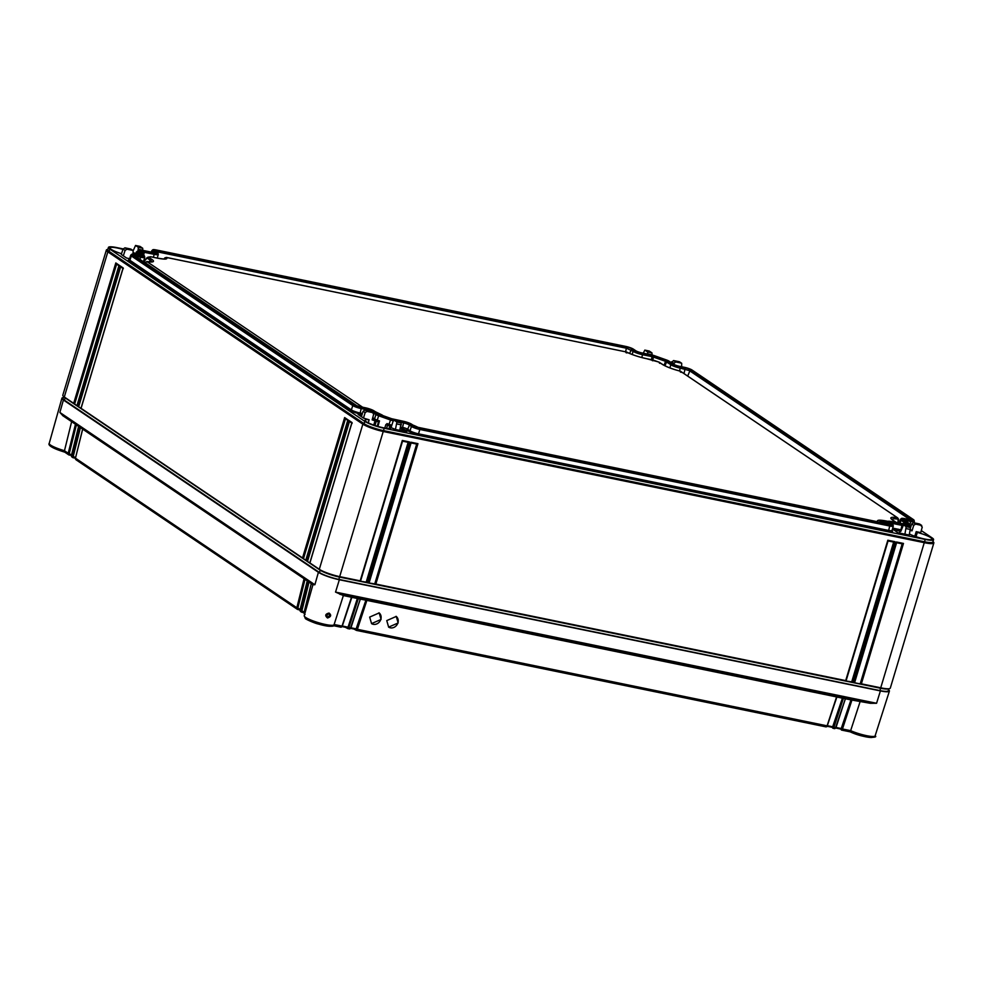 <?xml version="1.0" encoding="UTF-8"?>
<svg xmlns="http://www.w3.org/2000/svg" width="983" height="983" viewBox="0 0 983 983"><rect width="100%" height="100%" fill="white"/><g stroke="black" fill="none" stroke-linecap="round" stroke-linejoin="round"><path stroke-width="1.47" d="M132.213 254.99A5.91 0.983 16.7 0 1 131.734 254.265A5.91 0.983 16.7 0 1 134.929 254.413L139.905 255.433A4.755 0.799 16.7 0 0 142.474 255.555A4.755 0.799 16.7 0 0 142.093 254.966L137.509 251.869A4.264 0.713 16.7 0 1 137.165 251.353A4.264 0.713 16.7 0 1 137.362 251.267L141.638 250.346A4.264 0.713 16.7 0 1 143.739 250.542L153.459 252.545A4.755 0.799 16.7 0 0 156.027 252.656A4.755 0.799 16.7 0 0 155.646 252.078L153.299 250.481A5.91 0.983 16.7 0 1 152.82 249.756A5.91 0.983 16.7 0 1 156.002 249.903L625.852 346.446A5.91 0.983 16.7 0 1 633.396 349.137L635.743 350.722A4.755 0.799 16.7 0 0 641.825 352.885L651.532 354.888A4.264 0.713 16.7 0 1 654.666 355.772L666.56 359.999A4.264 0.713 16.7 0 1 668.882 361.056L673.453 364.152A4.755 0.799 16.7 0 0 679.536 366.315L684.512 367.335A5.91 0.983 16.7 0 1 692.057 370.026L913.514 519.651A5.91 0.983 16.7 0 1 914.043 520.191A5.91 0.983 16.7 0 1 910.799 520.228L905.81 519.208A4.755 0.799 16.7 0 0 903.205 519.233A4.755 0.799 16.7 0 0 903.635 519.675L908.206 522.772A4.264 0.713 16.7 0 1 908.599 523.153A4.264 0.713 16.7 0 1 908.366 523.374L904.09 524.295A4.264 0.713 16.7 0 1 901.976 524.099L892.269 522.108A4.755 0.799 16.7 0 0 889.652 522.133A4.755 0.799 16.7 0 0 890.082 522.563L892.429 524.16A5.91 0.983 16.7 0 1 892.969 524.701A5.91 0.983 16.7 0 1 889.726 524.738L419.864 428.195A5.91 0.983 16.7 0 1 412.332 425.504L409.972 423.919A4.755 0.799 16.7 0 0 403.902 421.756L394.195 419.753A4.264 0.713 16.7 0 1 391.062 418.869L379.168 414.642A4.264 0.713 16.7 0 1 376.845 413.585L372.274 410.489A4.755 0.799 16.7 0 0 366.192 408.326L361.216 407.306A5.91 0.983 16.7 0 1 353.671 404.615L132.213 254.99L131.304 255.949L129.928 260.298L351.386 409.923A6.66 1.106 16.7 0 0 359.889 412.946L362.408 413.462M140.716 255.973A6.734 1.118 -163.3 0 0 144.415 255.936A6.734 1.118 -163.3 0 0 143.801 255.322L139.144 251.894L143.42 250.984L154.27 253.086A6.734 1.118 -163.3 0 0 157.956 253.036A6.734 1.118 -163.3 0 0 157.354 252.422L155.007 250.837A3.944 0.651 -163.3 0 1 154.65 250.481A3.944 0.651 -163.3 0 1 156.813 250.456L626.663 346.999A3.944 0.651 -163.3 0 1 631.688 348.781L634.035 350.378A6.734 1.118 -163.3 0 0 642.624 353.438L654.027 355.907L665.921 360.134L671.745 363.796A6.734 1.118 -163.3 0 0 680.334 366.856L685.323 367.888A3.944 0.651 -163.3 0 1 690.349 369.669L911.806 519.307A3.944 0.651 -163.3 0 1 912.113 519.786A3.944 0.651 -163.3 0 1 909.988 519.688L905.011 518.668A6.734 1.118 -163.3 0 0 901.386 518.496A6.734 1.118 -163.3 0 0 901.927 519.319L906.584 522.747L902.308 523.656L891.458 521.555A6.734 1.118 -163.3 0 0 887.833 521.383A6.734 1.118 -163.3 0 0 888.374 522.219L890.721 523.804A3.944 0.651 -163.3 0 1 891.04 524.295A3.944 0.651 -163.3 0 1 888.915 524.185L419.065 427.642A3.944 0.651 -163.3 0 1 414.04 425.86L411.693 424.263A6.734 1.118 -163.3 0 0 403.104 421.216L391.701 418.733L379.807 414.507L373.982 410.845A6.734 1.118 -163.3 0 0 365.393 407.785L360.405 406.753A3.944 0.651 -163.3 0 1 355.379 404.971L133.921 255.347A3.944 0.651 -163.3 0 1 133.565 254.978A3.944 0.651 -163.3 0 1 135.728 254.953L140.716 255.973L140.028 259.463M353.671 404.615L352.762 405.586L131.304 255.949A6.586 1.094 16.7 0 1 130.714 255.236L129.326 259.561A6.66 1.106 16.7 0 0 129.928 260.298A0.823 0.713 124 0 1 128.982 260.913L350.44 410.538A7.483 1.253 16.7 0 0 359.999 413.941L362.125 414.371M350.44 410.538A0.823 0.713 124 0 0 351.386 409.923L352.762 405.586A6.586 1.094 16.7 0 0 361.166 408.572L359.999 413.941M376.845 413.585L375.936 414.543L371.353 411.459A4.079 0.676 16.7 0 0 366.143 409.604L361.166 408.572L361.216 407.306M372.459 418.709L373.626 419.508A0.823 0.713 124 0 0 374.56 418.881L375.936 414.543A4.94 0.823 16.7 0 0 378.627 415.772L377.288 420.134L379.499 420.921L377.927 426.425M391.062 418.869L390.521 420.011L378.627 415.772L379.168 414.642M394.109 420.171L396.911 422.026L401.236 422.923L398.57 421.117L394.244 420.233L393.089 421.289L391.332 426.696L387.511 425.246A13.565 2.261 16.7 0 0 385.901 424.509L388.69 425.184L390.521 420.011A4.94 0.823 16.7 0 0 393.286 420.835M412.332 425.504L411.41 426.462L409.063 424.877A4.079 0.676 16.7 0 0 403.853 423.022L400.327 422.297M400.499 427.937L409.1 431.426A0.823 0.713 124 0 0 410.034 430.812L411.41 426.462A6.586 1.094 16.7 0 0 419.815 429.46L418.549 433.835L888.399 530.378A6.66 1.106 16.7 0 0 892.06 530.451L891.716 530.537M889.726 524.738L889.676 526.003L419.815 429.46L419.864 428.195M409.1 431.426A7.483 1.253 16.7 0 0 418.66 434.83L888.509 531.373L889.676 526.003A6.586 1.094 16.7 0 0 893.289 526.077A6.586 1.094 16.7 0 0 893.289 525.966L892.969 524.701M901.976 524.099L901.927 525.364L892.22 523.374A4.079 0.676 16.7 0 0 890.991 523.177M892.466 529.026L900.76 530.734L901.927 525.364A4.94 0.823 16.7 0 0 902.578 525.487M908.366 523.374L908.648 524.676L905.748 525.303M908.255 526.04L908.648 524.676A4.94 0.823 16.7 0 0 908.919 524.504A4.94 0.823 16.7 0 0 908.919 524.431L908.599 523.153M910.799 520.228L910.75 521.506L905.761 520.474A4.079 0.676 16.7 0 0 904.544 520.29M908.587 525.696L909.472 525.88L910.75 521.506A6.586 1.094 16.7 0 0 914.362 521.568A6.586 1.094 16.7 0 0 914.362 521.457L914.043 520.191M152.82 249.756L151.849 250.64A6.586 1.094 16.7 0 0 151.787 250.726A6.586 1.094 16.7 0 0 152.377 251.451L152.119 252.262M154.196 252.68L152.377 251.451L153.299 250.481M136.428 252.127A4.94 0.823 16.7 0 0 136.207 252.226A4.94 0.823 16.7 0 0 136.158 252.299A4.94 0.823 16.7 0 0 136.6 252.84L136.035 254.634M140.643 255.568L136.6 252.84L137.509 251.869M131.734 254.265L130.776 255.138A6.586 1.094 16.7 0 0 130.714 255.236M123.096 248.896L116.768 247.593A15.187 2.531 16.7 0 0 108.437 247.421A15.187 2.531 16.7 0 0 109.801 249.08L364.816 421.375A15.187 2.531 16.7 0 0 384.193 428.281L925.236 539.446A15.187 2.531 16.7 0 0 933.567 539.618A15.187 2.531 16.7 0 0 932.203 537.959L921.28 530.587M133.504 252.496L134.904 253.442L133.319 253.123M121.523 253.712A13.565 2.261 -163.3 0 1 111.214 249.363A13.565 2.261 -163.3 0 1 109.985 247.9A13.565 2.261 -163.3 0 1 122.924 249.412M124.939 247.827L123.047 249.043L121.278 254.45L123.317 255.826L125.087 250.419L126.979 249.203L132.631 250.37L130.592 248.994L124.939 247.827L126.979 249.203M129.609 258.676L126.61 258.05L123.317 255.826M379.499 420.921L378.455 421.867A13.565 2.261 16.7 0 0 376.28 421.252L372.139 419.864L373.651 414.371L372.668 412.541L370.628 411.164L364.963 409.997L367.003 411.386L373.122 412.725M400.413 428.219L406.729 431.783L395.424 429.46L390.878 427.531A13.565 2.261 16.7 0 1 390.976 427.986A13.565 2.261 16.7 0 1 380.495 427.126A13.565 2.261 16.7 0 1 366.217 421.67A13.565 2.261 16.7 0 1 364.988 420.196A13.565 2.261 16.7 0 1 369.129 419.778L363.452 418.082L358.119 414.482L361.867 415.244M910.504 527.564L909.238 535.047L897.934 532.725L893.105 529.456L900.821 531.385L903.512 524.873L906.179 526.679L910.504 527.564L907.837 525.758L903.377 524.811M909.496 534.088L909.508 534.088A13.565 2.261 -163.3 0 0 923.467 538.77A13.565 2.261 -163.3 0 0 932.019 539.163A13.565 2.261 -163.3 0 0 930.79 537.676A13.565 2.261 -163.3 0 0 917.323 532.417L916.193 531.656L920.727 532.589L922.238 527.085L919.793 524.16M910.663 529.874L912.04 530.808L910.491 530.488M108.437 247.421L107.737 249.743A15.187 2.531 16.7 0 0 109.113 251.402L364.115 423.698A15.187 2.531 16.7 0 0 383.493 430.603L924.536 541.78A15.187 2.531 16.7 0 0 932.867 541.94L933.567 539.618M107.847 249.387L107.282 249.51A16.416 2.74 16.7 0 0 106.361 250.063A16.416 2.74 16.7 0 0 107.835 251.857L362.85 424.152A16.416 2.74 16.7 0 0 383.8 431.611L924.843 542.788A16.416 2.74 16.7 0 0 933.85 542.972A16.416 2.74 16.7 0 0 933.395 541.989L932.978 541.584M106.361 250.063L62.814 395.203A16.416 2.74 16.7 0 0 63.268 396.174A16.416 2.74 16.7 0 0 64.3 396.997L73.688 403.337L115.81 262.952L119.164 265.226L77.043 405.61L77.718 406.065L119.84 265.68L123.194 267.941L81.073 408.326L302.531 557.951L344.64 417.578L347.994 419.839L305.885 560.224L306.549 560.679L348.67 420.294L352.025 422.555L309.915 562.94L319.303 569.292A16.416 2.74 16.7 0 0 340.253 576.751L360.183 580.842L402.305 440.458L360.503 580.965M402.305 440.458L402.452 441.158L402.305 440.458L409.419 441.932L367.31 582.305L368.723 582.6L410.845 442.215L417.959 443.677L375.85 584.062L845.699 680.605L887.821 540.232L894.935 541.694L852.826 682.067L854.239 682.362L896.361 541.977L854.559 682.485M896.361 541.977L896.508 542.677L896.361 541.977L903.475 543.439L861.366 683.824L881.296 687.928A16.416 2.74 16.7 0 0 889.382 688.665A16.416 2.74 16.7 0 0 890.303 688.1L933.85 542.972M903.475 543.439L902.197 543.845L860.186 683.898L854.485 682.73M896.594 542.714L902.283 543.882L896.607 542.702L854.632 682.595M861.366 683.824L860.186 683.898M63.268 396.174L64.214 397.132A15.187 2.531 16.7 0 0 65.161 397.882L320.175 570.177A15.187 2.531 16.7 0 0 339.553 577.082L880.596 688.26A15.187 2.531 16.7 0 0 888.079 688.948L889.382 688.665M360.429 581.211L367.31 582.305M368.969 582.968L375.85 584.062M845.945 680.973L852.826 682.067M352.025 422.555L352.172 423.255L352.025 422.555M310.149 563.308L306.549 560.679M77.288 405.979L73.688 403.337M81.319 408.695L77.718 406.065M306.131 560.593L302.531 557.951M63.686 396.591L63.096 398.557A15.187 2.531 16.7 0 0 64.46 400.204L319.475 572.511A15.187 2.531 16.7 0 0 338.852 579.405L879.896 690.582A15.187 2.531 16.7 0 0 888.227 690.742L888.816 688.788M919.216 523.89L913.551 522.723L915.591 524.099L921.71 525.45M910.565 527.601L911.683 523.964L913.551 522.723M651.938 352.86L649.271 351.054L644.946 350.169L647.613 351.975L651.938 352.86L652.134 355.023M679.192 361.707L673.527 360.552L675.567 361.928L681.231 363.083L679.769 361.99M142.682 248.22L140.004 246.414L135.679 245.529L138.357 247.335L142.682 248.22L142.805 250.382M643.275 353.192L644.811 350.108M647.809 354.113L647.613 351.975M917.323 532.417L916.009 536.669M386.466 424.386L386.97 423.575L389.182 424.361A5.026 0.836 16.7 0 0 391.836 425.172M378.455 421.867L377.214 426.217M369.129 419.778L368.281 422.825M374.953 425.492L376.28 421.252M384.746 428.072L385.901 424.509M387.511 425.246L386.565 428.355M395.424 429.46L396.911 422.026M389.907 425.737L389.047 428.539M399.749 430.357L401.236 422.923M401.273 430.665L401.9 428.527M367.003 411.386L365.135 412.614L363.452 418.082M375.15 420.478L373.724 425.074M361.412 416.706L363.096 411.238L364.963 409.997M671.328 362.715L673.527 360.552M675.567 361.928L673.367 364.091M681.637 366.745L681.686 363.268M133.209 250.64L135.543 245.467M137.976 251.132L138.357 247.335M134.904 253.442L134.622 254.351M133.024 254.118L133.098 250.542M916.193 531.656L914.78 536.251M912.04 530.808L913.723 525.34L915.591 524.099M904.913 534.15L906.179 526.679M899.457 533.032L900.084 530.894M74.61 404.16L116.608 264.157M115.81 262.952L116.621 264.108L115.81 262.952M119.164 265.226L119.312 265.914L119.164 265.226M307.47 561.502L349.469 421.486L348.67 420.294L349.481 421.437M303.44 558.774L345.451 418.77M78.628 406.876L120.639 266.872M347.994 419.839L348.142 420.54L347.994 419.839M344.64 417.578L345.463 418.721L344.64 417.578M123.194 267.941L123.33 268.642L123.194 267.941M119.84 265.68L120.651 266.823L119.84 265.68M360.564 581.076L402.551 441.158L408.142 442.325L366.118 582.378M409.419 441.932L402.539 441.195M893.658 542.1L851.634 682.141M846.019 680.727L887.821 540.232M893.658 542.088L888.054 540.957L894.935 541.694M369.116 582.833L411.091 442.915L416.681 444.083L374.67 584.135M369.043 582.71L410.845 442.215M417.959 443.677L411.078 442.952M135.076 256.121L140.667 257.251A7.409 1.241 -163.3 0 0 144.734 257.325L143.481 261.797M144.415 255.936L144.734 257.202A7.409 1.241 -163.3 0 1 144.734 257.325M140.372 253L144.501 252.361L154.22 254.351L153.36 257.288M157.956 253.036L158.275 254.314A7.409 1.241 -163.3 0 1 158.288 254.437A7.409 1.241 -163.3 0 1 154.22 254.351L154.27 253.086M156.15 251.611L626.613 348.265L633.126 351.336L632.13 354.47M642.624 353.438L642.575 354.703A7.409 1.241 -163.3 0 1 633.126 351.336L634.035 350.378M641.752 357.529L642.575 354.703L652.294 356.694L665.38 361.265L670.836 364.767L669.841 367.9M680.334 366.856L680.285 368.134A7.409 1.241 -163.3 0 1 670.836 364.767L671.745 363.796M679.462 370.96L680.285 368.134L689.439 370.64L910.049 519.7M901.927 519.319L901.018 520.29A7.409 1.241 -163.3 0 1 900.342 519.479A7.409 1.241 -163.3 0 1 900.416 519.368L901.386 518.496M900.047 523.325L901.018 520.29L905.11 523.054M888.374 522.219L887.465 523.177A7.409 1.241 -163.3 0 1 886.789 522.366A7.409 1.241 -163.3 0 1 886.863 522.268L887.833 521.383M887.256 523.853L887.465 523.177L888.976 524.197M145.533 262.129L147.204 261.662L145.042 262.645L356.645 405.61M151.603 262.019L146.872 261.576L362.629 407.22M165.156 257.988L166.631 257.509C167.909 259.352 164.947 259.598 157.735 258.222L150.854 256.809L148.691 257.263L146.922 257.927L150.288 260.2A15.372 2.568 -163.3 0 1 151.689 261.834M146.885 257.816L143.727 261.969M150.854 256.809L149.256 257.313L150.854 256.809M659.876 363.329L658.979 362.125L652.97 359.987L652.884 360.798L652.97 359.987L646.089 358.574A1.647 0.762 -78.4 0 0 645.954 358.512C638.336 356.829 631.86 354.666 626.564 352.012L166.397 257.423L164.751 258.025A15.372 2.568 -163.3 0 1 165.242 258.934M164.026 259.021L164.775 257.927L163.964 259.021M164.874 257.89L166.397 257.423M626.884 352.983L626.368 351.975L626.884 352.983L626.368 351.975L625.974 352.676M652.97 359.987L652.319 360.638M681.219 372.348L680.445 371.23C672.298 369.092 666.216 366.782 662.223 364.312L658.979 362.125L659.458 363.132M680.445 371.23L680.359 372.029L680.445 371.23L897.676 517.881L680.482 371.218C672.397 369.08 666.462 366.843 662.677 364.496L659.114 362.137L645.954 358.512M898.118 522.919L898.425 519.098L897.135 517.636L898.425 519.098M897.897 522.882L898.179 519.196A15.372 2.568 -163.3 0 0 892.06 519.405M896.828 523.521L892.023 519.614M894.702 522.219L895.636 522.022L896.803 523.411M888.534 689.747A16.416 2.74 -163.3 0 1 889.406 691.11A16.416 2.74 -163.3 0 1 880.399 690.914L876.578 703.263L870.36 703.312L851.942 700.068L842.468 728.993L840.981 729.263A6.562 1.094 -163.3 0 1 840.797 729.079M68.724 454.846L64.841 452.192C45.98 446.429 49.064 443.505 49.211 443.419L61.917 398.201A16.416 2.74 -163.3 0 0 63.404 399.995L318.406 572.29A16.416 2.74 -163.3 0 0 339.356 579.749L880.399 690.914M61.917 398.201A16.416 2.74 -163.3 0 1 63.391 397.55M326.467 616.243L328.371 613.601M328.617 613.625L328.482 613.589C330.079 614.965 329.735 616.095 327.437 616.98L326.897 616.734C325.828 614.928 326.381 613.884 328.555 613.625L329.059 613.06C331.578 615.125 331.074 616.771 327.536 617.988C324.746 615.616 325.25 613.97 329.059 613.06M342.281 626.196L341.556 626.994A1.647 0.762 -78.4 0 0 342.01 626.159L351.496 597.234L343.362 595.563L341.298 602.051M343.362 595.563L335.535 592.098L876.578 703.263M318.406 572.29L314.879 584.738L313.012 584.738L62.703 415.625L313.061 584.787M327.536 617.988L327.437 616.98C325.606 615.346 325.963 614.215 328.482 613.589M308.109 581.444L300.872 610.48A1.647 1.425 -56 0 0 300.933 611.5L303.894 612.728A13.787 2.298 16.7 0 0 301.855 612.249L300.933 611.5L301.867 610.984L302.395 611.659L301.867 610.984A0.823 0.713 -56 0 1 301.892 610.775L309.055 582.071M301.376 612.04L302.272 611.795L301.756 611.352A0.983 0.86 -56 0 1 301.707 610.75L300.061 609.939A1.647 1.425 124 0 0 300.134 610.959L300.073 610.799M304.927 613.22L304.091 612.655A1.647 1.425 124 0 0 304.165 613.675L304.103 613.527M304.165 613.675L305.086 614.424L304.165 613.675M341.027 627.228L342.379 626.146L334.134 624.512M835.894 727.617L835.181 728.428A1.647 0.762 -78.4 0 0 835.636 727.592L845.429 698.79L851.942 700.068M356.559 630.398L826.642 726.67A1.647 0.762 -78.4 0 0 827.084 725.835L836.889 697.033L842.505 698.176L833.092 726.904L835.636 727.592L845.355 698.766L843.402 698.311L833.928 727.236A1.647 0.762 101.6 0 1 833.473 728.071L832.429 727.506A16.416 2.74 -163.3 0 1 832.159 727.297M842.505 698.176L843.402 698.311M836.57 696.91L366.868 600.392L357.394 629.317L827.084 725.835L836.57 696.91M350.82 627.94L350.108 628.751A1.647 0.762 -78.4 0 0 350.55 627.916L360.356 599.114L366.868 600.392M351.742 597.332L342.317 626.06L351.816 597.357L357.431 598.5L348.019 627.228L350.55 627.916L360.282 599.089L358.328 598.635L348.842 627.559A1.647 0.762 101.6 0 1 348.387 628.395L347.355 627.854A13.135 2.187 16.7 0 0 346.938 627.596M357.431 598.5L358.328 598.635M860.076 701.739L850.258 731.844A13.946 2.322 16.7 0 0 865.507 736.759A13.946 2.322 16.7 0 0 873.027 736.488M833.092 726.904L832.822 728.256M850.418 730.602L842.468 728.993A1.647 0.762 101.6 0 1 842.013 729.828L841.043 729.116L850.946 699.933M841.645 730.074L850.209 731.856M841.399 730.013L842.013 729.828L840.981 729.263M825.99 726.855L827.035 726.572M826.113 726.904L827.354 725.859M365.971 600.257L356.559 628.985L357.394 629.317A1.647 0.762 101.6 0 1 356.94 630.152L355.895 629.599A22.978 3.834 16.7 0 0 355.514 629.366M356.559 628.985L356.94 630.152L356.264 630.336M365.873 600.257L355.895 629.599M298.599 609.153A22.978 3.834 16.7 0 0 298.267 609.079L297.837 608.268A0.823 0.713 -56 0 1 297.861 608.047L305.025 579.356M82.695 429.141L75.458 458.176L296.841 607.764A1.647 1.425 -56 0 0 296.915 608.784L299.815 609.976A23.629 3.944 16.7 0 0 297.824 609.521L296.915 608.784L297.726 608.637A0.983 0.86 -56 0 1 297.689 608.022L304.865 579.245M82.633 429.092L75.458 458.176A1.647 1.425 124 0 0 75.531 459.196L76.428 459.933M73.971 457.378A16.416 2.74 -163.3 0 1 73.688 457.328L73.234 456.505A0.823 0.713 -56 0 1 73.258 456.296L80.422 427.605M78.677 426.425L71.427 455.461L72.238 456.001A1.647 1.425 -56 0 0 72.312 457.021L75.027 458.103A15.753 2.63 -163.3 0 1 73.209 457.759L72.312 457.021L73.123 456.886A0.983 0.86 -56 0 1 73.086 456.272L80.262 427.494M78.603 426.376L71.427 455.461A1.647 1.425 124 0 0 71.501 456.481L72.398 457.218M69.916 454.65A6.562 1.094 -163.3 0 1 69.695 454.601L69.105 454.158A0.983 0.86 -56 0 1 69.056 453.544L76.232 424.767M71.796 455.203L69.166 455.031L68.282 454.306L69.166 455.031L68.282 454.306L69.215 453.79A0.823 0.713 -56 0 1 69.24 453.581L76.391 424.877M68.282 454.306A1.647 1.425 -56 0 1 68.208 453.286L64.473 450.73L64.989 452.205M69.707 454.441L69.215 453.79L69.707 454.441M71.784 421.031L64.473 450.73M298.365 608.932L297.837 608.268L298.365 608.932M357.333 598.5L347.712 628.579M348.019 627.228L347.355 627.854M347.355 627.67L342.17 626.601L347.429 627.707M369.669 617.091L371.562 623.615L381.06 619.437L379.18 612.913L369.669 617.091M386.761 620.605L388.641 627.129L398.152 622.952L396.26 616.427L386.761 620.605M355.907 629.427L350.722 628.358M842.406 698.176L832.429 727.506M832.478 727.359L827.256 726.277M371.562 623.615L371.5 623.578A6.562 5.714 124 0 0 380.839 619.29A6.562 5.714 124 0 0 378.983 612.79M388.641 627.129L388.58 627.08A6.562 5.714 124 0 0 397.931 622.804A6.562 5.714 124 0 0 396.063 616.304M62.973 415.809L59.877 412.442L314.879 584.738M366.192 408.326L365.971 410.206M372.274 410.489L371.341 411.533M394.195 419.753L398.434 421.056M403.902 421.756L402.575 427.396A4.006 0.664 -163.3 0 1 407.687 429.227L410.034 430.812A6.66 1.106 16.7 0 0 418.549 433.835L418.66 434.83M409.972 423.919L407.687 429.227A0.823 0.713 124 0 1 406.753 429.841M892.269 522.108L892.06 523.902M904.09 524.295L904.237 524.996M905.81 519.208L905.613 521.015M155.646 252.078L154.982 252.766M142.093 254.966L141.429 255.666M129.363 259.782A7.483 1.253 16.7 0 0 128.982 260.913M373.626 419.508A5.849 0.971 16.7 0 0 376.796 420.945L379.02 421.744M388.69 425.184A5.849 0.971 16.7 0 0 391.541 426.057M888.509 531.373A7.483 1.253 16.7 0 0 892.048 530.709M909.435 526.839L909.582 526.863A7.483 1.253 16.7 0 0 910.725 527.072M879.896 690.582L925.236 539.446M338.852 579.405L384.193 428.281M64.46 400.204L65.161 397.882L64.3 396.997L107.835 251.857L109.113 251.402L109.801 249.08M319.475 572.511L320.175 570.177L319.303 569.292L362.85 424.152L364.115 423.698L364.816 421.375M892.711 528.117L900.661 529.751A5.026 0.836 16.7 0 0 901.264 529.862M402.686 428.391L402.575 427.396L400.769 427.027M376.796 420.945L377.288 420.134A5.026 0.836 16.7 0 1 374.56 418.881L372.741 417.652M397.107 424.005L401.433 424.889M363.096 411.238L365.135 412.614M909.582 526.863L909.472 525.88A6.66 1.106 16.7 0 0 911.02 526.138M671.635 361.769L673.674 363.145M138.542 249.301L142.867 250.186M123.047 249.043L125.087 250.419M911.683 523.964L913.723 525.34M906.424 528.657L910.75 529.542M647.858 353.954L652.184 354.851M135.728 254.953L135.605 256.477M143.42 250.984L143.002 254.781M144.55 251.083L143.665 255.224M156.813 250.456L156.69 251.98M626.663 346.999L625.593 351.779M631.688 348.781L629.599 353.45M652.343 355.428L651.434 359.643M654.027 355.907L652.614 359.876M665.921 360.134L664.127 365.369M667.162 360.712L664.95 365.787M685.323 367.888L683.996 373.515M690.349 369.669L687.719 376.034M898.229 522.612L898.954 523.091M375.113 411.607L382.117 414.986A1.647 1.425 124 0 0 381.33 415.047M148.691 257.263L151.935 259.463A16.908 2.814 -163.3 0 1 147.204 261.662M646.089 358.574A16.908 2.814 -163.3 0 1 626.368 351.975L166.631 257.509M895.636 522.022L892.392 519.835A16.908 2.814 -163.3 0 1 897.135 517.636M412.823 425.037A16.908 2.814 -163.3 0 1 417.972 427.322L877.696 521.789C876.418 519.933 879.38 519.7 886.605 521.076L887.895 521.334M382.117 414.986L383.186 415.711M151.935 259.463A1.647 1.425 124 0 0 150.288 260.2L149.17 261.847M157.735 258.222A1.647 0.762 -78.4 0 0 157.599 258.16L150.657 256.735L147.831 257.227L143.641 261.908L146.86 257.841M165.156 259.131L165.427 258.885C163.473 258.566 169.236 259.93 157.599 258.16A1.647 0.762 -78.4 0 0 157.452 258.16M886.605 521.076A1.647 0.762 101.6 0 1 886.949 522.182M878.679 522.084A15.372 2.568 -163.3 0 1 886.764 522.477M70.764 455.215A5.91 0.983 -163.3 0 1 69.326 455.055M340.855 627.166L333.421 625.643M305.615 617.398A13.946 2.322 16.7 0 0 317.939 623.91A13.946 2.322 16.7 0 0 331.996 625.348M349.432 628.923L348.007 628.641M347.429 628.407A13.787 2.298 16.7 0 0 345.193 627.24M834.542 728.612L833.092 728.317M355.969 630.14A23.629 3.944 16.7 0 0 354.077 629.071M312.938 584.701L304.226 615.714A15.581 2.593 16.7 0 0 318.406 622.681A15.581 2.593 16.7 0 0 334.073 624.672L341.285 602.112M339.356 579.749L335.535 592.098M301.707 610.75L308.895 581.973M304.103 612.274L301.892 610.775M311.328 583.619L304.116 612.544M339.872 594.31L870.36 703.312M850.418 730.566A15.581 2.593 16.7 0 0 866.048 735.554A15.581 2.593 16.7 0 0 875.116 735.849L889.406 691.11M834.653 728.661L835.992 727.58L845.355 698.766M841.559 728.6L836.041 727.457M841.043 729.116L835.796 728.034L841.104 729.14M851.057 699.933L841.632 728.661M75.482 458.066L75.998 459.761L297.37 609.337L298.267 609.079M75.482 457.795L73.258 456.296M72.779 457.587L73.688 457.328M68.785 454.883L69.695 454.601M75.458 424.238L68.208 453.286L69.056 453.544M71.452 455.068L69.24 453.581M71.98 457.046L71.464 455.35M297.689 608.022L296.841 607.764L304.079 578.717M73.086 456.272L72.238 456.001L79.476 426.966M307.298 580.892L300.085 609.816M300.085 609.546L297.861 608.047M347.933 627.166L342.416 626.036M345.119 627.228L349.567 628.985L350.919 627.904L360.282 599.089M356.485 628.923L350.956 627.793M827.047 726.56L836.816 697.008M833.019 726.842L827.489 725.712M49.211 443.419A15.581 2.593 16.7 0 0 64.485 450.706M63.404 399.995L59.877 412.442M137.165 251.353L136.207 252.226M351.84 422.837L309.817 562.89M921.599 525.389L919.67 524.074M649.136 351.005L644.86 350.12M373.012 412.663L371.082 411.361M893.289 526.077L892.06 530.451M908.919 524.504L908.452 526.175M914.362 521.568L914.018 522.821M681.575 363.206L679.646 361.904M151.787 250.726L151.345 252.103M139.869 246.364L135.593 245.48M136.158 252.299L135.445 254.523M132.975 250.481L131.046 249.178M907.702 525.708L903.426 524.824M116.375 263.997L118.918 265.717M118.98 265.496L76.957 405.561M349.235 421.338L351.779 423.046M347.822 420.11L305.799 560.175M345.217 418.611L347.749 420.331M123.01 268.224L80.987 408.277M120.405 266.712L122.949 268.433M846.08 680.838L888.067 540.92M158.288 254.437L157.255 258.099M900.342 519.479L899.175 523.14M886.789 522.366L886.383 523.669M146.872 261.576L144.857 262.731M897.676 517.881L898.487 519.11L898.204 522.944M896.14 522.243L896.877 523.46M301.4 612.053L300.589 611.512M303.993 612.802L302.162 611.561M311.267 583.57L304.03 612.581L304.558 614.191M341.003 627.228L333.397 625.667M834.665 728.661L831.557 727.174M875.116 735.849C878.937 737.815 865.065 738.835 850.197 731.856L841.522 730.074L840.674 728.759M826.125 726.904L356.399 630.398L354.003 629.059M75.359 458.324L73.528 457.083M72.754 457.574L71.956 457.034M71.329 455.596L69.486 454.355M299.962 610.074L298.132 608.846M307.237 580.855L299.999 609.865L300.565 611.487M355.981 629.464L350.71 628.37M832.54 727.383L827.244 726.29M304.226 615.714L305.295 618.393C304.89 618.946 314.388 623.136 317.964 623.947C329.391 626.785 334.761 627.031 334.073 624.672"/></g></svg>
